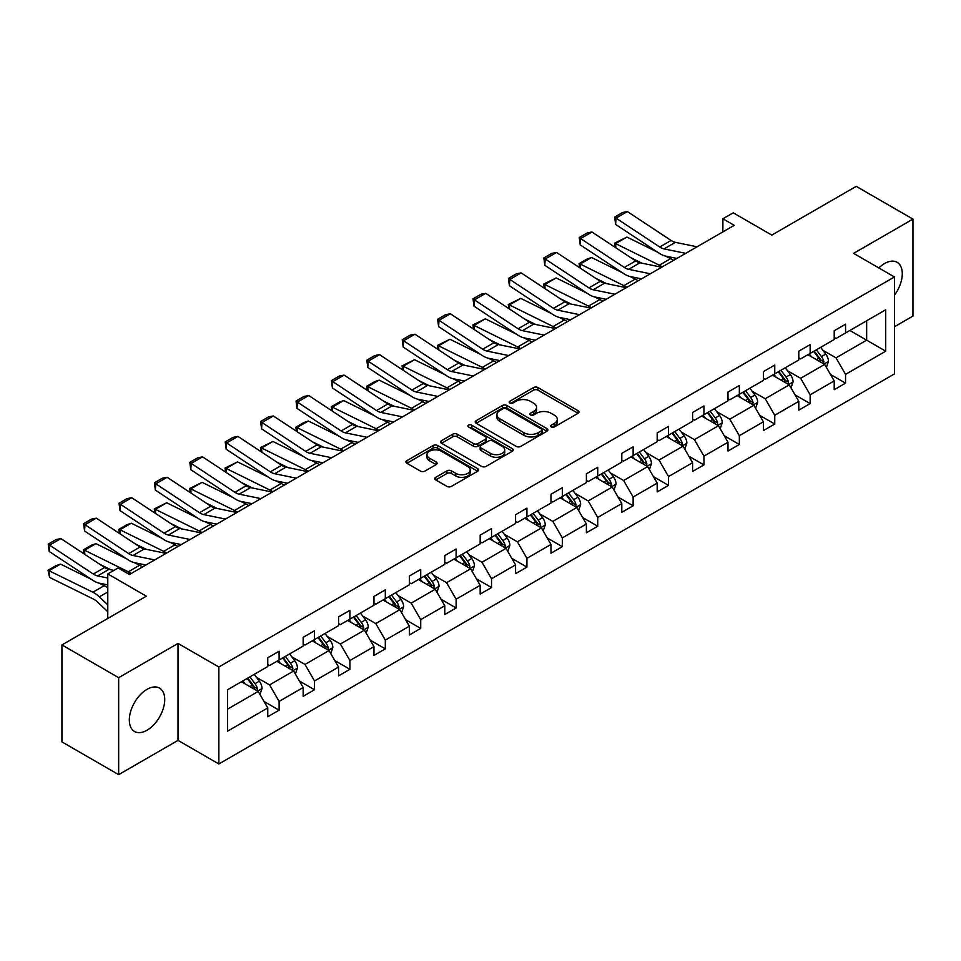 <?xml version="1.0" encoding="UTF-8"?>
<svg xmlns="http://www.w3.org/2000/svg" width="961" height="961" viewBox="0 0 961 961"><rect width="100%" height="100%" fill="white"/><g stroke="black" fill="none" stroke-linecap="round" stroke-linejoin="round"><path stroke-width="1.44" d="M551.278 426.948A2.21 1.273 0 0 0 554.389 426.948L578.066 413.29A3.147 1.814 0 0 0 578.978 412.005A3.147 1.814 0 0 0 578.066 410.707L537.968 387.559A3.147 1.814 0 0 0 533.511 387.559L509.847 401.23A2.21 1.273 0 0 0 509.198 402.13A2.21 1.273 0 0 0 509.847 403.031A2.21 1.273 0 0 0 512.958 403.031L516.021 401.266A10.078 5.826 0 0 1 530.28 401.266L533.619 403.188A10.078 5.826 0 0 1 536.574 407.308A10.078 5.826 0 0 1 533.619 411.416L530.556 413.194A2.21 1.273 0 0 0 529.907 414.083A2.21 1.273 0 0 0 530.556 414.984A2.21 1.273 0 0 0 533.679 414.984L536.743 413.218A10.078 5.826 0 0 1 550.989 413.218L554.341 415.152A10.078 5.826 0 0 1 557.284 419.26A10.078 5.826 0 0 1 554.341 423.381L551.278 425.146A2.21 1.273 0 0 0 550.629 426.047A2.21 1.273 0 0 0 551.278 426.948L551.278 425.146M147.033 730.228A25.034 14.451 120 0 0 163.382 708.173A25.034 14.451 120 0 0 159.55 688.112A25.034 14.451 120 0 0 147.033 689.349A25.034 14.451 120 0 0 130.672 711.404A25.034 14.451 120 0 0 134.516 731.465A25.034 14.451 120 0 0 147.033 730.228M894.451 295.231A25.034 14.451 120 0 0 897.093 262.293A25.034 14.451 120 0 0 884.588 263.53A25.034 14.451 120 0 0 878.847 267.939M894.451 326.752L912.95 316.073L912.95 219.108L856.215 186.35L771.791 235.097L733.219 212.825L722.888 218.784L722.888 231.889M118.659 774.65L178.013 740.378L178.013 643.426L118.659 677.685L118.659 774.65L61.924 741.892L61.924 644.927L146.348 596.192L107.776 573.921L107.776 618.464M118.659 677.685L61.924 644.927M435.717 477.329A3.147 1.814 0 0 0 434.792 478.614A3.147 1.814 0 0 0 435.717 479.899L446.973 486.398A3.147 1.814 0 0 0 451.418 486.398L477.713 471.226A3.147 1.814 0 0 0 478.626 469.941A3.147 1.814 0 0 0 477.713 468.656L437.615 445.496A3.147 1.814 0 0 0 433.159 445.496L406.875 460.679A3.147 1.814 0 0 0 405.95 461.965A3.147 1.814 0 0 0 406.875 463.25L420.462 471.094A3.147 1.814 0 0 0 424.918 471.094L436.162 464.595A3.147 1.814 0 0 0 437.087 463.31A3.147 1.814 0 0 0 436.162 462.025L429.423 458.133A8.433 4.865 0 0 1 426.96 454.697A8.433 4.865 0 0 1 432.162 450.204A8.433 4.865 0 0 1 441.339 451.262L467.743 466.493A8.433 4.865 0 0 1 470.205 469.941A8.433 4.865 0 0 1 465.004 474.434A8.433 4.865 0 0 1 455.826 473.377L451.418 470.842A3.147 1.814 0 0 0 446.973 470.842L435.717 477.329L435.717 479.899M107.776 573.921L118.095 567.951L129.447 574.51L734.24 225.33L722.888 218.784M178.013 643.426L218.856 667.006L894.451 276.96L894.451 373.913L218.856 763.971L218.856 667.006M912.95 219.108L853.608 253.368L894.451 276.96M516.249 446.397A3.147 1.814 0 0 0 520.706 446.397L546.989 431.225A3.147 1.814 0 0 0 547.902 429.939A3.147 1.814 0 0 0 546.989 428.654L506.891 405.506A3.147 1.814 0 0 0 502.435 405.506L476.151 420.678A3.147 1.814 0 0 0 475.227 421.963A3.147 1.814 0 0 0 476.151 423.248L516.249 446.397M469.34 427.429A2.21 1.273 0 0 1 471.587 427.741L512.309 451.25L486.062 466.397A3.147 1.814 0 0 1 481.605 466.397L441.507 443.249L441.507 440.679A3.147 1.814 0 0 0 440.582 441.964A3.147 1.814 0 0 0 441.507 443.249M441.507 440.679L452.763 434.18A3.147 1.814 0 0 1 457.22 434.18L473.473 443.574A3.147 1.814 0 0 0 477.929 443.574L485.389 439.261A3.147 1.814 0 0 0 486.314 437.976A3.147 1.814 0 0 0 485.389 436.69L468.463 426.912A2.21 1.273 0 0 1 467.815 426.011A2.21 1.273 0 0 1 469.184 424.846A2.21 1.273 0 0 1 471.587 425.122L512.345 448.655A3.147 1.814 0 0 1 513.27 449.94A3.147 1.814 0 0 1 512.345 451.226L512.345 448.655M227.589 689.746L267.759 666.55L267.759 657.768L279.11 651.222L279.11 660.003L303.159 646.116L303.159 637.335L314.511 630.776L314.511 639.558L338.572 625.671L338.572 616.89L349.912 610.343L349.912 619.124L373.973 605.238L373.973 596.457L385.313 589.898L385.313 598.679L409.374 584.793L409.374 576.011L420.714 569.465L420.714 578.246L444.775 564.359L444.775 555.578L456.127 549.019L456.127 557.8L480.176 543.914L480.176 535.133L491.527 528.586L491.527 537.367L515.577 523.481L515.577 514.7L526.928 508.141L526.928 516.922L550.977 503.035L550.977 494.254L562.329 487.707L562.329 496.489L586.39 482.59L586.39 473.821L597.73 467.262L597.73 476.043L621.791 462.157L621.791 453.376L633.131 446.829L633.131 455.61L657.192 441.712L657.192 432.943L668.532 426.384L668.532 435.165L692.593 421.278L692.593 412.497L703.945 405.95L703.945 414.732L727.994 400.833L727.994 392.064L739.345 385.505L739.345 394.286L763.394 380.4L763.394 371.619L774.746 365.072L774.746 373.853L798.795 359.955L798.795 351.185L810.147 344.627L810.147 353.408L834.208 339.521L834.208 330.74L845.548 324.193L845.548 332.974L885.718 309.778L885.718 351.185L845.548 374.37L845.548 383.151L834.208 389.698L834.208 380.928L810.147 394.815L810.147 403.596L798.795 410.143L798.795 401.362L774.746 415.248L774.746 424.029L763.394 430.576L763.394 421.807L739.345 435.693L739.345 444.475L727.994 451.021L727.994 442.24L703.945 456.127L703.945 464.908L692.593 471.455L692.593 462.685L668.532 476.572L668.532 485.353L657.192 491.9L657.192 483.119L633.131 497.005L633.131 505.786L621.791 512.333L621.791 503.564L597.73 517.45L597.73 526.232L586.39 532.778L586.39 523.997L562.329 537.884L562.329 546.665L550.977 553.212L550.977 544.443L526.928 558.329L526.928 567.11L515.577 573.657L515.577 564.876L491.527 578.762L491.527 587.543L480.176 594.102L480.176 585.321L456.127 599.208L456.127 607.989L444.775 614.535L444.775 605.754L420.714 619.641L420.714 628.422L409.374 634.981L409.374 626.2L385.313 640.086L385.313 648.867L373.973 655.414L373.973 646.633L349.912 660.519L349.912 669.3L338.572 675.859L338.572 667.078L314.511 680.965L314.511 689.746L303.159 696.293L303.159 687.511L279.11 701.398L279.11 710.179L267.759 716.738L267.759 707.957L227.589 731.141L227.589 689.746M276.84 661.312L293.634 671.006L269.573 684.893L256.443 677.313M269.573 684.893L279.11 701.398M293.634 671.006L303.159 687.511M267.759 664.459L269.573 665.505L279.11 660.003M312.241 640.867L329.034 650.561L304.985 664.459L291.844 656.868M304.985 664.459L314.511 680.965M329.034 650.561L338.572 667.078M303.159 644.014L304.985 645.059L314.511 639.558M347.642 620.434L364.435 630.128L340.386 644.014L327.245 636.434M340.386 644.014L349.912 660.519M364.435 630.128L373.973 646.633M338.572 623.581L340.386 624.626L349.912 619.124M383.043 599.988L399.836 609.682L375.787 623.581L362.645 615.989M375.787 623.581L385.313 640.086M399.836 609.682L409.374 626.2M373.973 603.136L375.787 604.181L385.313 598.679M418.455 579.555L435.249 589.249L411.188 603.136L398.058 595.556M411.188 603.136L420.714 619.641M435.249 589.249L444.775 605.754M409.374 582.702L411.188 583.747L420.714 578.246M453.856 559.11L470.65 568.804L446.589 582.702L433.459 575.11M446.589 582.702L456.127 599.208M470.65 568.804L480.176 585.321M444.775 562.257L446.589 563.302L456.127 557.8M489.257 538.677L506.051 548.371L481.99 562.257L468.86 554.677M481.99 562.257L491.527 578.762M506.051 548.371L515.577 564.876M480.176 541.824L481.99 542.869L491.527 537.367M524.658 518.231L541.451 527.925L517.39 541.824L504.261 534.232M517.39 541.824L526.928 558.329M541.451 527.925L550.977 544.443M515.577 521.379L517.39 522.424L526.928 516.922M560.059 497.798L576.852 507.492L552.803 521.379L539.662 513.799M552.803 521.379L562.329 537.884M576.852 507.492L586.39 523.997M550.977 500.945L552.803 501.99L562.329 496.489M595.46 477.353L612.253 487.047L588.204 500.945L575.062 493.353M588.204 500.945L597.73 517.45M612.253 487.047L621.791 503.564M586.39 480.5L588.204 481.545L597.73 476.043M630.86 456.919L647.654 466.614L623.605 480.5L610.463 472.92M623.605 480.5L633.131 497.005M647.654 466.614L657.192 483.119M621.791 460.055L623.605 461.112L633.131 455.61M666.261 436.474L683.067 446.168L659.006 460.055L645.876 452.475M659.006 460.055L668.532 476.572M683.067 446.168L692.593 462.685M657.192 439.621L659.006 440.667L668.532 435.165M701.674 416.041L718.468 425.735L694.407 439.621L681.277 432.042M694.407 439.621L703.945 456.127M718.468 425.735L727.994 442.24M692.593 419.176L694.407 420.233L703.945 414.732M737.075 395.596L753.868 405.29L729.807 419.176L716.678 411.596M729.807 419.176L739.345 435.693M753.868 405.29L763.394 421.807M727.994 398.743L729.807 399.788L739.345 394.286M772.476 375.162L789.269 384.856L765.208 398.743L752.079 391.163M765.208 398.743L774.746 415.248M789.269 384.856L798.795 401.362M763.394 378.298L765.208 379.355L774.746 373.853M807.877 354.717L824.67 364.411L800.621 378.298L787.479 370.718M800.621 378.298L810.147 394.815M824.67 364.411L834.208 380.928M798.795 357.864L800.621 358.909L810.147 353.408M849.86 330.476L866.654 340.17L836.022 357.864L822.88 350.284M836.022 357.864L845.548 374.37M885.718 351.185L866.654 340.17L866.654 320.782L885.718 309.778M178.013 740.378L218.856 763.971M834.208 337.419L836.022 338.476L845.548 332.974M227.589 709.134L258.233 691.439L241.439 681.745M258.233 691.439L267.759 707.957M830.46 374.442L845.548 383.151M795.059 394.875L810.147 403.596M759.658 415.32L774.746 424.029M724.246 435.753L739.345 444.475M688.845 456.199L703.945 464.908M653.444 476.632L668.532 485.353M618.043 497.077L633.131 505.786M582.642 517.511L597.73 526.232M547.241 537.956L562.329 546.665M511.841 558.389L526.928 567.11M476.428 578.834L491.527 587.543M441.027 599.268L456.127 607.989M405.626 619.713L420.714 628.422M370.225 640.146L385.313 648.867M334.824 660.591L349.912 669.3M299.424 681.025L314.511 689.746M264.023 701.47L279.11 710.179M552.155 427.261L554.341 425.999A10.078 5.826 0 0 0 557.284 421.891L557.284 419.26M536.574 407.308L536.574 409.927A10.078 5.826 0 0 1 533.619 414.035L531.433 415.296M578.066 410.707L578.066 413.29L537.968 390.178A3.147 1.814 0 0 0 533.511 390.178L510.723 403.344M546.941 431.249L506.891 408.125A3.147 1.814 0 0 0 502.435 408.125L476.188 423.272L476.151 420.678M541.415 430.84A2.21 1.273 0 0 0 542.064 429.939A2.21 1.273 0 0 0 541.415 429.038L506.219 408.725A2.21 1.273 0 0 0 503.108 408.725L499.876 410.587A10.078 5.826 0 0 0 496.921 414.696A10.078 5.826 0 0 0 499.876 418.816L523.925 432.702A10.078 5.826 0 0 0 538.184 432.702L541.415 430.84L541.415 433.459A2.21 1.273 0 0 0 542.064 432.558L542.064 429.939M496.921 414.696L496.921 417.314A10.078 5.826 0 0 0 499.876 421.435L499.876 418.816M541.415 433.459L538.184 435.321A10.078 5.826 0 0 1 523.925 435.321L499.876 421.435M441.555 443.273L452.763 436.799L452.763 434.18M486.314 437.976L486.314 440.594A3.147 1.814 0 0 1 485.389 441.88L477.929 446.192A3.147 1.814 0 0 1 473.473 446.192L457.22 436.799A3.147 1.814 0 0 0 452.763 436.799M490.35 453.316A8.433 4.865 0 0 0 499.528 454.373A8.433 4.865 0 0 0 504.741 449.868A8.433 4.865 0 0 0 502.267 446.433L492.969 441.063A3.147 1.814 0 0 0 488.512 441.063L481.053 445.375A3.147 1.814 0 0 0 480.128 446.661A3.147 1.814 0 0 0 481.053 447.946L490.35 453.316L490.35 455.934A8.433 4.865 0 0 0 499.528 456.992A8.433 4.865 0 0 0 504.741 452.499L504.741 449.868M480.128 446.661L480.128 449.28A3.147 1.814 0 0 0 481.053 450.565L481.053 447.946M490.35 455.934L481.053 450.565M470.205 469.941L470.205 472.56A8.433 4.865 0 0 1 465.004 477.052A8.433 4.865 0 0 1 455.826 475.995L451.418 473.461A3.147 1.814 0 0 0 446.973 473.461L435.765 479.923M426.96 454.697L426.96 457.316A8.433 4.865 0 0 0 429.423 460.751L429.423 458.133M436.126 464.619L429.423 460.751M477.665 471.25L437.615 448.126A3.147 1.814 0 0 0 433.159 448.126L406.911 463.274M826.4 367.402L828.478 361.372A8.505 4.913 -120 0 0 825.763 354.128L820.67 347.329M615.064 247.277L614.487 243.205L626.956 237.067L657.768 252.275M665.408 256.058L670.67 258.653A24.073 13.898 60 0 1 673.565 260.359M811.54 356.831L809.33 353.876M626.956 237.067L615.605 243.613L659.318 265.2A24.073 13.898 60 0 1 662.213 266.918M614.487 243.205L615.605 243.613L615.857 247.806M641.936 263.182L630.86 257.716M823.421 363.69L823.889 361.732A8.505 4.913 -120 0 0 821.451 356.627L816.357 349.816M814.231 351.053L819.841 358.537A4.337 2.499 60 0 1 820.622 359.846L823.889 361.732M813.643 351.39L818.736 358.189A8.505 4.913 60 0 1 820.85 362.213M685.722 253.344L664.027 248.899A16.049 9.262 60 0 1 659.726 247.013L616.013 218.123L615.605 224.418L659.318 253.308A24.073 13.898 -120 0 0 665.769 256.131L676.928 258.425M697.073 246.797L675.379 242.34A16.049 9.262 60 0 1 671.078 240.454L627.365 211.564L616.013 218.123L614.656 217.078L622.596 212.501L627.365 211.564M615.605 224.418L614.656 217.078M790.999 387.836L793.077 381.817A8.505 4.913 -120 0 0 790.362 374.574L785.269 367.775M579.663 267.723L579.087 263.65L587.027 259.062L591.556 257.5L622.368 272.72M630.008 276.492L635.269 279.086A24.073 13.898 60 0 1 638.164 280.804M776.128 377.265L773.929 374.322M591.556 257.5L580.204 264.059L623.917 285.645A24.073 13.898 60 0 1 626.812 287.351M579.087 263.65L580.204 264.059L580.456 268.239M606.535 283.627L595.46 278.149M788.008 384.124L788.488 382.178A8.505 4.913 -120 0 0 786.05 377.06L780.957 370.261M778.83 371.487L784.44 378.97A4.337 2.499 60 0 1 785.221 380.292L788.488 382.178M778.23 371.835L783.335 378.634A8.505 4.913 60 0 1 785.449 382.646M755.586 408.281L757.676 402.251A8.505 4.913 -120 0 0 754.962 395.007L749.868 388.208M544.262 288.156L543.686 284.084L556.155 277.945L586.955 293.153M594.607 296.937L599.868 299.532A24.073 13.898 60 0 1 602.751 301.237M740.727 397.71L738.516 394.767M556.155 277.945L544.803 284.492L588.516 306.079A24.073 13.898 60 0 1 591.411 307.796M543.686 284.084L544.803 284.492L545.055 288.684M571.134 304.06L560.047 298.595M752.607 404.569L753.088 402.611A8.505 4.913 -120 0 0 750.649 397.506L745.556 390.695M743.43 391.932L749.027 399.416A4.337 2.499 60 0 1 749.82 400.725L753.088 402.611M742.829 392.268L747.934 399.067A8.505 4.913 60 0 1 750.048 403.091M650.321 273.789L628.626 269.332A16.049 9.262 60 0 1 624.326 267.446L580.612 238.556L580.204 244.863L623.917 273.753A24.073 13.898 -120 0 0 630.368 276.576L641.528 278.858M661.661 267.23L639.978 262.785A16.049 9.262 60 0 1 635.677 260.899L591.964 232.009L580.612 238.556L579.255 237.523L587.195 232.934L591.964 232.009M580.204 244.863L579.255 237.523M614.92 294.222L593.225 289.778A16.049 9.262 60 0 1 588.925 287.892L545.211 259.002L544.803 265.296L588.516 294.186A24.073 13.898 -120 0 0 594.967 297.009L606.115 299.303M626.26 287.675L604.577 283.219A16.049 9.262 60 0 1 600.277 281.333L556.563 252.455L545.211 259.002L543.854 257.956L551.794 253.38L556.563 252.455M544.803 265.296L543.854 257.956M720.185 428.726L722.276 422.696A8.505 4.913 -120 0 0 719.561 415.452L714.467 408.653M508.862 308.601L508.285 304.529L520.742 298.378L551.554 313.598M559.206 317.37L564.455 319.965A24.073 13.898 60 0 1 567.35 321.683M705.326 418.155L703.116 415.2M520.742 298.378L509.402 304.937L553.116 326.524A24.073 13.898 60 0 1 556.011 328.23M508.285 304.529L509.402 304.937L509.654 309.118M535.733 324.506L524.646 319.028M717.206 425.002L717.687 423.056A8.505 4.913 -120 0 0 715.248 417.939L710.155 411.14M708.029 412.365L713.627 419.849A4.337 2.499 60 0 1 714.419 421.17L717.687 423.056M707.428 412.713L712.521 419.513A8.505 4.913 60 0 1 714.648 423.525M579.519 314.667L557.824 310.211A16.049 9.262 60 0 1 553.524 308.325L509.81 279.435L509.402 285.741L553.116 314.631A24.073 13.898 -120 0 0 559.566 317.454L570.714 319.737M590.859 308.109L569.164 303.664A16.049 9.262 60 0 1 564.864 301.778L521.15 272.888L509.81 279.435L508.441 278.402L516.393 273.813L521.15 272.888M509.402 285.741L508.441 278.402M684.785 449.159L686.875 443.129A8.505 4.913 -120 0 0 684.16 435.886L679.067 429.086M473.461 329.034L472.884 324.974L485.341 318.824L516.153 334.032M523.805 337.816L529.055 340.41A24.073 13.898 60 0 1 531.95 342.128M669.925 438.588L667.715 435.645M485.341 318.824L474.001 325.371L517.715 346.957A24.073 13.898 60 0 1 520.61 348.675M472.884 324.974L474.001 325.371L474.253 329.563M500.321 344.939L489.245 339.473M681.805 445.448L682.286 443.489A8.505 4.913 -120 0 0 679.847 438.384L674.754 431.573M672.616 432.81L678.226 440.294A4.337 2.499 60 0 1 679.019 441.616L682.286 443.489M672.027 433.147L677.121 439.946A8.505 4.913 60 0 1 679.247 443.97M544.106 335.101L522.424 330.656A16.049 9.262 60 0 1 518.123 328.77L474.41 299.88L474.001 306.175L517.715 335.065A24.073 13.898 -120 0 0 524.165 337.888L535.313 340.182M555.458 328.554L533.763 324.097A16.049 9.262 60 0 1 529.463 322.211L485.749 293.333L474.41 299.88L473.04 298.835L480.98 294.258L485.749 293.333M474.001 306.175L473.04 298.835M649.384 469.605L651.474 463.574A8.505 4.913 -120 0 0 648.759 456.331L643.666 449.532M438.06 349.48L437.471 345.407L449.94 339.257L480.752 354.477M488.404 358.249L493.654 360.843A24.073 13.898 60 0 1 496.549 362.561M634.524 459.034L632.314 456.079M449.94 339.257L438.6 345.816L482.314 367.402A24.073 13.898 60 0 1 485.197 369.108M437.471 345.407L438.6 345.816L438.853 349.996M464.92 365.384L453.844 359.907M646.405 465.893L646.873 463.935A8.505 4.913 -120 0 0 644.447 458.817L639.353 452.018M637.215 453.244L642.825 460.727A4.337 2.499 60 0 1 643.618 462.049L646.873 463.935M636.626 453.592L641.72 460.391A8.505 4.913 60 0 1 643.846 464.403M508.705 355.546L487.023 351.089A16.049 9.262 60 0 1 482.722 349.203L439.009 320.313L438.6 326.62L482.314 355.51A24.073 13.898 -120 0 0 488.753 358.333L499.912 360.615M520.057 348.987L498.363 344.543A16.049 9.262 60 0 1 494.062 342.657L450.349 313.766L439.009 320.313L437.639 319.28L445.58 314.691L450.349 313.766M438.6 326.62L437.639 319.28M613.983 490.038L616.073 484.008A8.505 4.913 -120 0 0 613.358 476.764L608.253 469.965M402.659 369.913L402.07 365.853L414.539 359.702L445.351 374.91M453.003 378.694L458.253 381.289A24.073 13.898 60 0 1 461.148 383.007M599.123 479.467L596.913 476.524M414.539 359.702L403.188 366.249L446.901 387.836A24.073 13.898 60 0 1 449.796 389.553M402.07 365.853L403.188 366.249L403.44 370.441M429.519 385.817L418.443 380.352M611.004 486.326L611.472 484.368A8.505 4.913 -120 0 0 609.046 479.263L603.952 472.452M601.814 473.689L607.424 481.173A4.337 2.499 60 0 1 608.205 482.494L611.472 484.368M601.226 474.025L606.319 480.836A8.505 4.913 60 0 1 608.433 484.849M473.305 375.979L451.61 371.535A16.049 9.262 60 0 1 447.309 369.649L403.596 340.759L403.188 347.053L446.901 375.943A24.073 13.898 -120 0 0 453.352 378.766L464.511 381.061M484.656 369.432L462.962 364.976A16.049 9.262 60 0 1 458.661 363.09L414.948 334.212L403.596 340.759L402.239 339.726L410.179 335.137L414.948 334.212M403.188 347.053L402.239 339.726M578.582 510.483L580.66 504.453A8.505 4.913 -120 0 0 577.945 497.209L572.852 490.41M367.246 390.358L366.67 386.286L374.61 381.697L379.139 380.136L409.951 395.355M417.603 399.127L422.852 401.722A24.073 13.898 60 0 1 425.747 403.44M563.723 499.912L561.512 496.957M379.139 380.136L367.787 386.694L411.5 408.281A24.073 13.898 60 0 1 414.395 409.987M366.67 386.286L367.787 386.694L368.039 390.875M394.118 406.263L383.043 400.785M575.603 506.771L576.071 504.813A8.505 4.913 -120 0 0 573.645 499.696L568.54 492.897M566.413 494.122L572.023 501.606A4.337 2.499 60 0 1 572.804 502.927L576.071 504.813M565.825 494.471L570.918 501.27A8.505 4.913 60 0 1 573.032 505.282M437.904 396.425L416.209 391.968A16.049 9.262 60 0 1 411.909 390.082L368.195 361.192L367.787 367.498L411.5 396.388A24.073 13.898 -120 0 0 417.951 399.211L429.111 401.494M449.255 389.866L427.561 385.421A16.049 9.262 60 0 1 423.26 383.535L379.547 354.645L368.195 361.192L366.838 360.159L374.778 355.57L379.547 354.645M367.787 367.498L366.838 360.159M543.181 530.916L545.259 524.886A8.505 4.913 -120 0 0 542.545 517.643L537.451 510.844M331.845 410.791L331.269 406.731L339.209 402.142L343.738 400.581L374.55 415.789M382.19 419.573L387.451 422.167A24.073 13.898 60 0 1 390.346 423.885M528.322 520.345L526.111 517.402M343.738 400.581L332.386 407.128L376.099 428.714A24.073 13.898 60 0 1 378.994 430.432M331.269 406.731L332.386 407.128L332.638 411.32M358.717 426.696L347.642 421.23M540.19 527.205L540.671 525.247A8.505 4.913 -120 0 0 538.232 520.141L533.139 513.33M531.013 514.567L536.622 522.051A4.337 2.499 60 0 1 537.403 523.373L540.671 525.247M530.424 514.904L535.517 521.715A8.505 4.913 60 0 1 537.631 525.727M402.503 416.858L380.808 412.413A16.049 9.262 60 0 1 376.508 410.527L332.794 381.637L332.386 387.932L376.099 416.822A24.073 13.898 -120 0 0 382.55 419.645L393.71 421.939M413.843 410.311L392.16 405.854A16.049 9.262 60 0 1 387.86 403.968L344.146 375.09L332.794 381.637L331.437 380.604L339.377 376.015L344.146 375.09M332.386 387.932L331.437 380.604M507.768 551.362L509.859 545.331A8.505 4.913 -120 0 0 507.144 538.088L502.05 531.289M296.444 431.237L295.868 427.164L303.808 422.576L308.337 421.014L339.137 436.234M346.789 440.006L352.05 442.601A24.073 13.898 60 0 1 354.933 444.318M492.909 540.791L490.699 537.836M308.337 421.014L296.985 427.573L340.699 449.159A24.073 13.898 60 0 1 343.594 450.865M295.868 427.164L296.985 427.573L297.237 431.753M323.316 447.141L312.229 441.664M504.789 547.65L505.27 545.692A8.505 4.913 -120 0 0 502.831 540.575L497.738 533.775M495.612 535.001L501.222 542.497A4.337 2.499 60 0 1 502.002 543.806L505.27 545.692M495.011 535.349L500.116 542.148A8.505 4.913 60 0 1 502.231 546.16M367.102 437.303L345.407 432.846A16.049 9.262 60 0 1 341.107 430.96L297.393 402.07L296.985 408.377L340.699 437.267A24.073 13.898 -120 0 0 347.149 440.09L358.297 442.372M378.442 430.744L356.759 426.3A16.049 9.262 60 0 1 352.459 424.414L308.745 395.524L297.393 402.07L296.036 401.037L303.976 396.449L308.745 395.524M296.985 408.377L296.036 401.037M472.368 571.795L474.458 565.765A8.505 4.913 -120 0 0 471.743 558.521L466.65 551.722M261.044 451.67L260.467 447.61L272.924 441.459L303.736 456.679M311.388 460.451L316.637 463.046A24.073 13.898 60 0 1 319.532 464.764M457.508 561.224L455.298 558.281M272.924 441.459L261.584 448.006L305.298 469.593A24.073 13.898 60 0 1 308.193 471.31M260.467 447.61L261.584 448.006L261.836 452.199M287.916 467.575L276.828 462.109M469.388 568.083L469.869 566.137A8.505 4.913 -120 0 0 467.43 561.02L462.337 554.209M460.211 555.446L465.809 562.93A4.337 2.499 60 0 1 466.602 564.251L469.869 566.137M459.61 555.782L464.704 562.593A8.505 4.913 60 0 1 466.83 566.606M331.701 457.736L310.007 453.292A16.049 9.262 60 0 1 305.706 451.406L261.993 422.516L261.584 428.81L305.298 457.7A24.073 13.898 -120 0 0 311.748 460.523L322.896 462.818M343.041 451.19L321.346 446.733A16.049 9.262 60 0 1 317.058 444.859L273.344 415.969L261.993 422.516L260.623 421.483L268.575 416.894L273.344 415.969M261.584 428.81L260.623 421.483M436.967 592.24L439.057 586.21A8.505 4.913 -120 0 0 436.342 578.966L431.249 572.167M225.643 472.115L225.066 468.043L237.523 461.893L268.335 477.112M275.987 480.884L281.237 483.479A24.073 13.898 60 0 1 284.132 485.197M422.107 581.669L419.897 578.714M237.523 461.893L226.183 468.451L269.897 490.038A24.073 13.898 60 0 1 272.792 491.744M225.066 468.043L226.183 468.451L226.436 472.632M252.503 488.02L241.427 482.542M433.988 588.528L434.468 586.57A8.505 4.913 -120 0 0 432.03 581.453L426.936 574.654M424.798 575.879L430.408 583.375A4.337 2.499 60 0 1 431.201 584.684L434.468 586.57M424.209 576.228L429.303 583.027A8.505 4.913 60 0 1 431.429 587.039M296.288 478.182L274.606 473.725A16.049 9.262 60 0 1 270.305 471.839L226.592 442.949L226.183 449.255L269.897 478.146A24.073 13.898 -120 0 0 276.348 480.968L287.495 483.251M307.64 471.623L285.946 467.178A16.049 9.262 60 0 1 281.645 465.292L237.932 436.402L226.592 442.949L225.222 441.916L233.175 437.327L237.932 436.402M226.183 449.255L225.222 441.916M401.566 612.674L403.656 606.643A8.505 4.913 -120 0 0 400.941 599.4L395.848 592.601M190.242 492.549L189.665 488.488L202.122 482.338L232.934 497.558M240.586 501.33L245.836 503.924A24.073 13.898 60 0 1 248.731 505.642M386.706 602.103L384.496 599.159M202.122 482.338L190.783 488.885L234.496 510.471A24.073 13.898 60 0 1 237.379 512.189M189.665 488.488L190.783 488.885L191.035 493.077M217.102 508.453L206.026 502.987M398.587 608.962L399.067 607.016A8.505 4.913 -120 0 0 396.629 601.898L391.535 595.099M389.397 596.325L395.007 603.808A4.337 2.499 60 0 1 395.8 605.13L399.067 607.016M388.809 596.661L393.902 603.472A8.505 4.913 60 0 1 396.028 607.484M260.887 498.615L239.205 494.17A16.049 9.262 60 0 1 234.904 492.284L191.191 463.394L190.783 469.689L234.496 498.579A24.073 13.898 -120 0 0 240.947 501.414L252.094 503.696M272.239 492.068L250.545 487.611A16.049 9.262 60 0 1 246.244 485.737L202.531 456.847L191.191 463.394L189.822 462.361L197.762 457.772L202.531 456.847M190.783 469.689L189.822 462.361M366.165 633.119L368.255 627.089A8.505 4.913 -120 0 0 365.54 619.845L360.447 613.046M154.841 512.994L154.253 508.922L166.721 502.771L197.534 517.991M205.186 521.775L210.435 524.37A24.073 13.898 60 0 1 213.33 526.075M351.306 622.548L349.095 619.593M166.721 502.771L155.37 509.33L199.083 530.916A24.073 13.898 60 0 1 201.978 532.622M154.253 508.922L155.37 509.33L155.634 513.51M181.701 528.898L170.626 523.421M363.186 629.407L363.654 627.449A8.505 4.913 -120 0 0 361.228 622.332L356.135 615.533M353.996 616.758L359.606 624.254A4.337 2.499 60 0 1 360.399 625.563L363.654 627.449M353.408 617.106L358.501 623.905A8.505 4.913 60 0 1 360.615 627.917M225.487 519.06L203.792 514.603A16.049 9.262 60 0 1 199.504 512.718L155.79 483.839L155.37 490.134L199.083 519.024A24.073 13.898 -120 0 0 205.534 521.847L216.693 524.129M236.838 512.501L215.144 508.057A16.049 9.262 60 0 1 210.843 506.171L167.13 477.281L155.79 483.839L154.421 482.794L162.361 478.206L167.13 477.281M155.37 490.134L154.421 482.794M330.764 653.552L332.842 647.522A8.505 4.913 -120 0 0 330.14 640.29L325.034 633.479M119.428 533.427L118.852 529.367L126.792 524.778L131.321 523.216L162.133 538.436M169.785 542.208L175.034 544.803A24.073 13.898 60 0 1 177.929 546.521M315.905 642.981L313.694 640.038M131.321 523.216L119.969 529.763L163.682 551.35A24.073 13.898 60 0 1 166.577 553.068M118.852 529.367L119.969 529.763L120.221 533.956M146.3 549.332L135.225 543.866M327.785 649.84L328.254 647.894A8.505 4.913 -120 0 0 325.827 642.777L320.722 635.978M318.596 637.203L324.205 644.687A4.337 2.499 60 0 1 324.986 646.008L328.254 647.894M318.007 637.539L323.1 644.35A8.505 4.913 60 0 1 325.214 648.363M190.086 539.493L168.391 535.049A16.049 9.262 60 0 1 164.091 533.163L120.377 504.273L119.969 510.567L163.682 539.457A24.073 13.898 -120 0 0 170.133 542.292L181.293 544.575M201.438 532.947L179.743 528.49A16.049 9.262 60 0 1 175.443 526.616L131.729 497.726L120.377 504.273L119.02 503.24L126.96 498.651L131.729 497.726M119.969 510.567L119.02 503.24M295.363 673.997L297.442 667.967A8.505 4.913 -120 0 0 294.727 660.724L289.633 653.924M84.027 553.872L83.451 549.8L91.391 545.211L95.92 543.65L126.732 558.87M134.372 562.653L139.633 565.248A24.073 13.898 60 0 1 142.528 566.954M280.504 663.426L278.294 660.471M95.92 543.65L84.568 550.209L128.281 571.795A24.073 13.898 60 0 1 131.177 573.513M83.451 549.8L84.568 550.209L84.82 554.401M110.899 569.777L99.824 564.311M292.384 670.285L292.853 668.327A8.505 4.913 -120 0 0 290.414 663.21L285.321 656.411M283.195 657.636L288.805 665.132A4.337 2.499 60 0 1 289.585 666.441L292.853 668.327M282.606 657.985L287.699 664.784A8.505 4.913 60 0 1 289.814 668.796M154.685 559.939L132.99 555.482A16.049 9.262 60 0 1 128.69 553.596L84.976 524.718L84.568 531.013L128.281 559.903A24.073 13.898 -120 0 0 134.732 562.726L145.892 565.008M166.037 553.38L144.342 548.935A16.049 9.262 60 0 1 140.042 547.049L96.328 518.159L84.976 524.718L83.619 523.673L91.559 519.084L96.328 518.159M84.568 531.013L83.619 523.673M259.95 694.431L262.041 688.4A8.505 4.913 -120 0 0 259.326 681.169L254.233 674.358M60.519 564.095L49.167 570.642L49.576 577.417L48.05 570.245L55.99 565.657L60.519 564.095L91.319 579.315M98.971 583.087L104.232 585.681A24.073 13.898 60 0 1 107.776 587.856M245.091 683.86L242.893 680.917M48.05 570.245L92.881 592.228A24.073 13.898 60 0 1 99.331 596.853L107.776 604.865M107.776 611.749L97.59 602.079A16.049 9.262 -120 0 0 93.289 599.003L49.576 577.417M256.971 690.719L257.452 688.773A8.505 4.913 -120 0 0 255.013 683.655L249.92 676.856M247.794 678.082L253.404 685.565A4.337 2.499 60 0 1 254.184 686.887L257.452 688.773M247.193 678.418L252.299 685.229A8.505 4.913 60 0 1 254.413 689.241M107.776 578.017L97.59 575.927A16.049 9.262 60 0 1 93.289 574.041L49.576 545.151L49.167 551.446L92.881 580.336A24.073 13.898 -120 0 0 99.331 583.171L107.776 584.901M113.878 570.39L108.941 569.368A16.049 9.262 60 0 1 104.641 567.495L60.927 538.604L49.576 545.151L48.218 544.118L56.158 539.529L60.927 538.604M130.624 573.825L126.948 573.068M49.167 551.446L48.218 544.118M554.341 425.999L554.341 423.381M530.556 414.984L530.556 413.194M533.619 414.035L533.619 411.416M509.847 403.031L509.847 401.23M533.511 390.178L533.511 387.559M537.968 390.178L537.968 387.559M502.435 408.125L502.435 405.506M506.891 408.125L506.891 405.506M546.989 431.225L546.989 428.654M523.925 435.321L523.925 432.702M538.184 435.321L538.184 432.702M457.22 436.799L457.22 434.18M473.473 446.192L473.473 443.574M477.929 446.192L477.929 443.574M485.389 441.88L485.389 439.261M471.587 427.741L471.587 425.122M446.973 473.461L446.973 470.842M451.418 473.461L451.418 470.842M455.826 475.995L455.826 473.377M436.162 464.595L436.162 462.025M406.875 463.25L406.875 460.679M433.159 448.126L433.159 445.496M437.615 448.126L437.615 445.496M477.713 471.226L477.713 468.656M824.058 364.063L828.43 361.54M821.451 356.627L825.763 354.128M816.309 359.594L818.736 358.189M670.67 258.653L659.318 265.2M664.027 248.899L675.379 242.34M659.726 247.013L671.078 240.454M788.657 384.496L793.029 381.973M786.05 377.06L790.362 374.574M780.909 380.027L783.335 378.634M635.269 279.086L623.917 285.645M753.256 404.941L757.616 402.419M750.649 397.506L754.962 395.007M745.508 400.473L747.934 399.067M599.868 299.532L588.516 306.079M628.626 269.332L639.978 262.785M624.326 267.446L635.677 260.899M593.225 289.778L604.577 283.219M588.925 287.892L600.277 281.333M717.855 425.375L722.216 422.852M715.248 417.939L719.561 415.452M710.107 420.906L712.521 419.513M564.455 319.965L553.116 326.524M557.824 310.211L569.164 303.664M553.524 308.325L564.864 301.778M682.454 445.82L686.815 443.297M679.847 438.384L684.16 435.886M674.706 441.351L677.121 439.946M529.055 340.41L517.715 346.957M522.424 330.656L533.763 324.097M518.123 328.77L529.463 322.211M647.041 466.253L651.414 463.731M644.447 458.817L648.759 456.331M639.305 461.785L641.72 460.391M493.654 360.843L482.314 367.402M487.023 351.089L498.363 344.543M482.722 349.203L494.062 342.657M611.64 486.698L616.013 484.176M609.046 479.263L613.358 476.764M603.904 482.23L606.319 480.836M458.253 381.289L446.901 387.836M451.61 371.535L462.962 364.976M447.309 369.649L458.661 363.09M576.24 507.132L580.612 504.609M573.645 499.696L577.945 497.209M568.492 502.663L570.918 501.27M422.852 401.722L411.5 408.281M416.209 391.968L427.561 385.421M411.909 390.082L423.26 383.535M540.839 527.577L545.211 525.054M538.232 520.141L542.545 517.643M533.091 523.108L535.517 521.715M387.451 422.167L376.099 428.714M380.808 412.413L392.16 405.854M376.508 410.527L387.86 403.968M505.438 548.01L509.81 545.5M502.831 540.575L507.144 538.088M497.69 543.542L500.116 542.148M352.05 442.601L340.699 449.159M345.407 432.846L356.759 426.3M341.107 430.96L352.459 424.414M470.037 568.456L474.398 565.933M467.43 561.02L471.743 558.521M462.289 563.987L464.704 562.593M316.637 463.046L305.298 469.593M310.007 453.292L321.346 446.733M305.706 451.406L317.058 444.859M434.636 588.889L438.997 586.378M432.03 581.453L436.342 578.966M426.888 584.42L429.303 583.027M281.237 483.479L269.897 490.038M274.606 473.725L285.946 467.178M270.305 471.839L281.645 465.292M399.223 609.334L403.596 606.811M396.629 601.898L400.941 599.4M391.487 604.865L393.902 603.472M245.836 503.924L234.496 510.471M239.205 494.17L250.545 487.611M234.904 492.284L246.244 485.737M363.823 629.779L368.195 627.257M361.228 622.332L365.54 619.845M356.087 625.299L358.501 623.905M210.435 524.37L199.083 530.916M203.792 514.603L215.144 508.057M199.504 512.718L210.843 506.171M328.422 650.213L332.794 647.69M325.827 642.777L330.14 640.29M320.686 645.744L323.1 644.35M175.034 544.803L163.682 551.35M168.391 535.049L179.743 528.49M164.091 533.163L175.443 526.616M293.021 670.658L297.393 668.135M290.414 663.21L294.727 660.724M285.273 666.177L287.699 664.784M139.633 565.248L128.281 571.795M132.99 555.482L144.342 548.935M128.69 553.596L140.042 547.049M257.62 691.091L261.993 688.569M255.013 683.655L259.326 681.169M249.872 686.622L252.299 685.229M104.232 585.681L92.881 592.228M107.776 591.976L99.331 596.853M97.59 575.927L108.941 569.368M93.289 574.041L104.641 567.495"/></g></svg>
